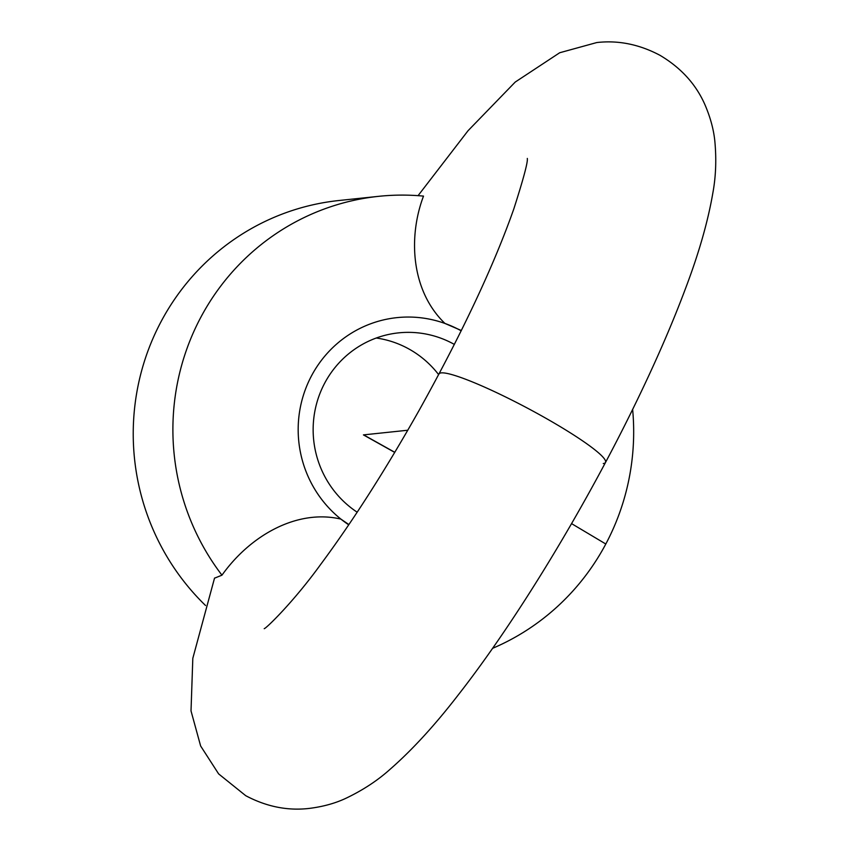 <?xml version="1.0" encoding="UTF-8"?>
<svg xmlns="http://www.w3.org/2000/svg" width="851" height="851" viewBox="0 0 851 851"><rect width="100%" height="100%" fill="white"/><g stroke="black" fill="none" stroke-linecap="round" stroke-linejoin="round"><path stroke-width="1.28" d="M378.652 196.336A235.663 230.334 84 0 0 200.762 317.402A235.663 230.334 84 0 0 221.962 575.18C250.63 534.971 297.52 508.887 340.921 519.11A113.119 110.556 -96 0 1 311.551 375.748A113.119 110.556 -96 0 1 396.938 317.636A113.119 110.556 -96 0 1 444.956 323.454C410.927 290.712 408.076 236.865 423.511 196.113A235.663 230.334 84 0 0 378.652 196.336L338.996 200.506A235.663 230.334 84 0 0 161.094 321.572A235.663 230.334 84 0 0 205.538 605.497M492.591 648.324A235.663 230.334 84 0 0 605.806 544.012A235.663 230.334 84 0 0 632.633 409.437M444.956 323.454L461.348 330.507M348.899 524.578L340.921 519.121M214.516 578.169L221.962 575.18M438.659 374.653A97.801 95.589 84 0 0 376.259 338.017M454.37 344.421A97.801 95.589 84 0 0 398.545 332.869A97.801 95.589 84 0 0 324.71 383.11A97.801 95.589 84 0 0 357.175 512.206M461.189 330.816A113.119 110.556 84 0 0 396.938 317.636A113.119 110.556 84 0 0 311.551 375.748A113.119 110.556 84 0 0 348.729 524.822M394.8 452.317L363.622 434.872L407.789 430.234L363.42 434.893L394.736 452.413M571.574 523.62L605.806 544.012M603.274 463.529A94.27 11.329 -152 0 0 534.875 412.139A94.27 11.329 -152 0 0 439.031 373.951M214.548 578.063L192.815 658.323L191.018 710.915L200.634 745.987L218.633 773.899L245.737 795.696C266.395 806.652 287.457 810.897 308.934 808.45C322.561 806.78 334.698 803.482 345.357 798.546C362.59 790.398 377.578 780.58 390.311 769.091C412.416 749.752 435.191 724.861 458.657 694.405C517.217 619.485 585.765 506.228 636.186 402.151C656.227 360.888 672.854 322.518 686.066 287.042C699.118 252.417 708.043 221.037 712.861 192.932C715.851 176.7 716.521 159.562 714.872 141.532C713.744 129.852 710.479 117.683 705.075 105.013C696.086 84.377 681.055 67.803 659.972 55.304C639.324 44.348 618.262 40.103 596.774 42.55L559.692 52.751L515.227 82.058L468.039 130.724L418.064 195.666M527.312 158.424C527.982 161.924 523.482 178.763 513.813 208.942C493.825 265.629 462.391 332.539 419.511 409.661C385.769 469.507 352.803 521.12 320.625 564.49C293.701 601.763 266.15 628.495 264.214 628.687L264.395 628.559"/></g></svg>
